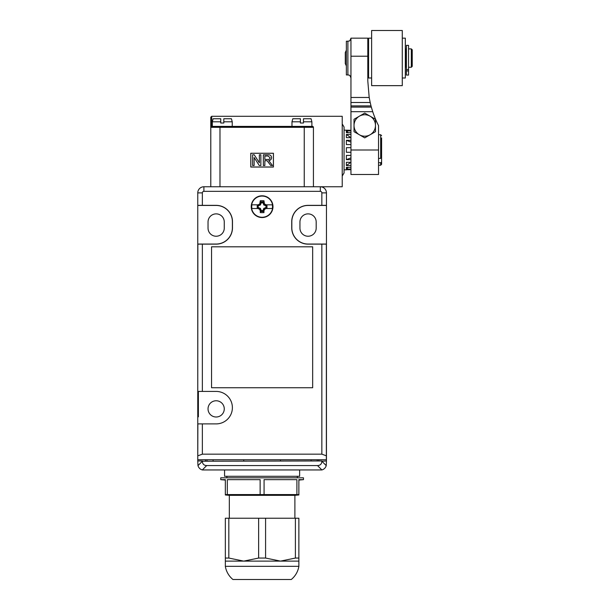 <?xml version="1.0" encoding="UTF-8"?>
<svg xmlns="http://www.w3.org/2000/svg" width="610" height="610" viewBox="0 0 610 610"><rect width="100%" height="100%" fill="white"/><g stroke="black" fill="none" stroke-linecap="round" stroke-linejoin="round"><path stroke-width="0.91" d="M216.146 400.762A8.121 8.121 0 0 0 208.033 408.883A8.121 8.121 0 0 0 216.146 417.004A8.121 8.121 0 0 0 224.266 408.883A8.121 8.121 0 0 0 216.146 400.762M216.146 236.238A8.121 8.121 0 0 0 224.266 228.117L224.266 221.987A8.121 8.121 0 0 0 216.146 213.874A8.121 8.121 0 0 0 208.033 221.987L208.033 228.117A8.121 8.121 0 0 0 216.146 236.238M308.065 236.238A8.121 8.121 0 0 0 316.186 228.117L316.186 221.987A8.121 8.121 0 0 0 308.065 213.874A8.121 8.121 0 0 0 299.945 221.987L299.945 228.117A8.121 8.121 0 0 0 308.065 236.238M321.851 460.969L202.36 461.229C202.482 464.004 203.923 465.445 206.691 465.567L317.52 465.567C320.288 465.445 321.737 464.004 321.851 461.229L326.449 460.969L326.449 459.742L243.725 459.742L243.725 460.969M326.449 244.046L326.449 205.448L308.065 205.448A16.241 16.241 0 0 0 291.824 221.682L291.824 227.812A16.241 16.241 0 0 0 308.065 244.046L326.449 244.046L326.449 459.742M326.358 459.742L326.358 455.807L321.851 454.168L321.851 244.145L308.065 244.145A16.333 16.333 0 0 1 291.733 227.812L291.733 221.682A16.333 16.333 0 0 1 308.065 205.356L321.851 205.356L321.851 192.882A1.533 1.533 0 0 0 320.319 191.349L203.892 191.349A1.533 1.533 0 0 0 202.36 192.882L202.36 205.356L197.762 205.356L197.762 460.969L202.36 460.969M197.762 416.851L198.38 416.851L198.38 391.422M205.425 459.742L205.425 460.969M318.786 460.969L318.786 459.742M206.691 465.567L202.306 469.952C200.095 469.273 198.654 467.832 197.975 465.621L197.762 460.969M321.851 461.229L326.236 465.621C325.557 467.832 324.116 469.273 321.905 469.952L202.306 469.952M326.449 460.969L326.236 465.621M262.109 217.396A10.721 10.721 0 0 0 272.83 206.668A10.721 10.721 0 0 0 262.109 195.947A10.721 10.721 0 0 0 251.381 206.668A10.721 10.721 0 0 0 262.109 217.396M272.708 206.668A10.606 10.606 0 0 0 262.109 196.069A10.606 10.606 0 0 0 251.503 206.668A10.606 10.606 0 0 0 262.109 217.274A10.606 10.606 0 0 0 272.708 206.668M272.83 206.668A10.721 10.721 0 0 0 262.109 195.947A10.721 10.721 0 0 0 251.381 206.668A10.721 10.721 0 0 0 262.109 217.396A10.721 10.721 0 0 0 272.83 206.668M260.272 210.778A18.292 1.594 -115 0 1 259.532 209.245L260.272 210.221L260.272 212.6A18.231 8.075 180 0 0 263.947 212.6L263.947 210.778A18.292 1.594 115 0 0 264.679 209.245A18.292 1.594 155 0 0 266.212 208.506L272.334 208.506A10.385 10.385 0 0 0 272.334 204.83L265.655 204.83L264.488 204.289L263.947 200.736A18.231 8.075 0 0 0 260.272 200.736L259.723 204.289L258 204.83A18.292 1.594 -25 0 1 259.532 204.098A18.292 1.594 -65 0 1 260.272 202.566M259.532 209.245A18.292 1.594 -155 0 1 258 208.506L251.884 208.506A10.385 10.385 0 0 1 251.884 204.83L258 204.83M257.229 208.506L257.229 204.83L257.237 208.506L258.152 207.591L258.152 205.753L260.417 204.983L261.187 202.718L263.024 202.718L263.794 204.983L266.059 205.753L266.059 207.591L263.794 208.361L263.024 210.625L261.187 210.625L260.417 208.361L258.152 207.591M266.982 204.83L266.982 208.506L266.974 204.83L266.059 205.753M263.947 202.566A18.292 1.594 65 0 1 264.679 204.098A18.292 1.594 25 0 1 266.212 204.83M258.762 207.591L258.556 208.506L258 208.506M266.212 208.506L264.679 209.245M263.024 210.015L263.947 210.221L263.947 210.778M263.024 202.718L263.947 201.803L260.272 201.803L261.187 202.718M263.024 210.625L263.947 211.54L260.272 211.54L261.187 210.625M264.679 204.098L263.794 204.983M263.947 210.221L264.488 209.055L263.794 208.361M258.556 208.506L259.723 209.055L260.417 208.361M259.532 204.098L260.417 204.983M261.187 203.321L260.272 203.122M258.762 205.753L258.556 204.83M258.152 205.753L257.237 204.83M261.187 210.015L260.272 210.221M265.457 207.591L265.655 208.506M266.059 207.591L266.974 208.506M265.457 205.753L265.655 204.83M263.024 203.321L263.947 203.122M300.402 121.802L291.976 121.802L292.8 118.736L300.402 118.736L300.402 123.029L303.467 123.029L303.467 118.736L311.069 118.736L311.893 121.802L303.467 121.802M220.744 121.802L212.318 121.802L213.142 118.736L220.744 118.736L220.744 123.029L223.809 123.029L223.809 118.736L231.411 118.736L232.235 121.802L223.809 121.802M350.956 152.286L346.366 152.286L346.366 147.689L350.956 147.689M350.956 144.57L346.366 144.57L346.366 140.323L350.956 142.1M350.956 140.323L346.366 140.323M350.956 137.685L346.366 137.685L346.366 134.429L350.956 137.707M350.956 134.429L346.366 134.429M350.956 132.667L346.366 132.667L346.366 130.906L348.249 132.667M350.956 130.906L346.366 130.906M350.956 130.288L344.063 130.151M342.225 176.031L344.063 172.965L344.063 127.01L342.225 123.944M210.785 186.759L210.785 127.315A0.923 0.923 0 0 1 211.708 126.4L211.708 116.289L342.225 116.289L342.225 186.759L320.319 186.759A6.13 6.13 0 0 1 326.449 192.882L326.449 205.448M212.318 121.802L212.318 126.4L312.503 126.4A0.923 0.923 0 0 1 313.426 127.315L312.503 126.4L313.426 127.315L313.426 186.759M378.535 162.718L380.678 162.718L381.593 162.047L381.593 164.311L381.593 149.991M348.249 167.315L346.366 169.077L346.366 167.315L350.956 167.315M350.956 162.268L346.366 165.546L346.366 162.298L350.956 162.298M346.495 169.694L350.956 169.694M350.956 157.876L346.366 159.652L346.366 155.405L350.956 155.405M381.593 162.047L381.593 157.715L380.678 158.379L380.678 134.749L378.535 134.749M211.708 126.4L219.981 126.4L219.981 186.759M304.237 186.759L304.237 127.315L210.785 127.315L210.785 117.204L211.708 116.289M304.237 126.4L304.237 127.315L313.426 127.315A0.923 0.923 0 0 0 312.915 126.491M350.956 169.077L346.366 169.077M350.956 165.546L346.366 165.546M350.956 159.652L346.366 159.652M378.535 158.379L380.678 158.379M381.593 137.929L381.593 157.715M250.779 153.247L273.433 153.247L273.433 167.033L250.779 167.033L250.779 153.247M250.809 153.278L250.809 167.003L273.402 167.003L273.402 153.278L250.809 153.278M254.134 165.501L252.624 165.501L252.624 154.78L254.217 154.78L259.357 162.786L259.357 154.78L260.866 154.78L260.866 165.501L259.273 165.501L254.134 157.502L254.134 165.501M264.854 165.501L263.345 165.501L263.345 154.78L267.996 154.78C270.154 154.627 271.358 155.596 271.595 157.67C271.442 159.385 270.497 160.346 268.751 160.552L272.472 165.501L270.741 165.501L267.149 160.743L266.402 160.689L264.854 160.689L264.854 165.501M264.854 159.454L267.729 159.454C269.101 159.576 269.887 158.996 270.077 157.708L268.049 156.015L264.854 156.015L264.854 159.454M402.28 58.072L402.28 30.5L371.635 30.5L371.635 85.652L402.28 85.652L402.28 58.072M402.28 77.989L405.337 77.989L405.337 38.163L402.28 38.163M371.635 77.989L368.577 77.989L368.577 38.163L371.635 38.163M406.412 70.935L406.412 45.361L408.555 45.361L408.555 75.076L406.412 75.076L406.412 70.935L408.555 70.935M346.366 65.941L345.29 63.615L345.29 52.536L346.366 50.203M405.337 67.268L406.108 67.268L406.108 48.884L405.337 48.884M411.315 48.884L411.315 67.268L412.238 66.345L412.238 49.799L411.315 48.884L408.555 48.884M369.195 97.478L370.186 102.503L350.956 102.503L350.956 97.478L369.195 97.478L367.807 81.054L367.807 38.163L350.956 38.163L350.956 97.478M347.891 41.221L347.891 74.923L346.366 74.923L346.366 41.221L347.891 41.221C348.829 40.603 349.461 42.403 350.956 38.163M375.47 131.668L375.47 119.285L370.11 116.19L364.742 113.094L354.021 119.285L354.021 131.668L364.742 137.86L375.47 131.668M378.535 149.991L378.535 125.637A98.042 98.042 0 0 1 372.718 111.691L350.956 111.691L350.956 174.498L378.535 174.498L378.535 149.991L350.956 149.991M350.956 111.691L350.956 107.093L371.33 107.093L372.718 111.691M371.421 107.413L371.01 105.904L350.956 105.904L350.956 107.093M350.956 105.904L350.956 102.503M371.665 108.267L371.452 107.528M370.186 102.503L371.01 105.904M370.11 116.19A10.721 10.721 0 0 0 354.021 125.477A10.721 10.721 0 0 0 370.11 134.764A10.721 10.721 0 0 0 370.11 116.19M251.228 206.668A10.873 10.873 0 0 0 262.109 217.549A10.873 10.873 0 0 0 272.983 206.668A10.873 10.873 0 0 0 262.109 195.795A10.873 10.873 0 0 0 251.228 206.668M197.762 459.742L197.861 423.897L216.146 423.897A16.241 16.241 0 0 0 232.387 407.655A16.241 16.241 0 0 0 216.146 391.422L202.36 391.422L202.36 244.145L216.146 244.145A16.333 16.333 0 0 0 232.479 227.812L232.479 221.682A16.333 16.333 0 0 0 216.146 205.356L202.36 205.356M243.725 459.742L197.861 459.742M197.861 455.807L202.36 454.168L202.36 423.897M321.851 454.168L202.36 454.168M211.556 246.806L211.556 387.746L312.663 387.746L312.663 246.806L211.556 246.806M197.762 391.422L197.861 244.145L202.36 244.145M197.861 391.422L202.36 391.422M197.762 205.356L197.762 192.882A6.13 6.13 0 0 1 203.892 186.759L320.319 186.759L320.319 191.349M326.358 455.807L326.358 244.145L321.851 244.145M321.851 205.356L326.449 205.356M197.762 205.448L216.146 205.448A16.241 16.241 0 0 1 232.387 221.682L232.387 227.812A16.241 16.241 0 0 1 216.146 244.046L197.762 244.046M213.088 459.742L213.088 460.969M280.486 459.742L280.486 460.969M311.13 459.742L311.13 460.969M265.586 518.226L265.586 558.051L258.632 558.051L258.632 518.226L298.869 518.226L298.869 566.324A21.449 21.449 0 0 1 291.275 579.5L232.936 579.5A21.449 21.449 0 0 1 225.342 566.324L225.342 518.226L228.819 518.226L228.819 558.051L225.342 558.051M258.632 558.051L243.725 561.116L228.819 558.051M258.632 518.226L228.819 518.226M265.586 558.051L280.486 561.116L295.392 558.051L295.392 518.226M298.869 558.051L295.392 558.051M298.869 561.116L225.342 561.116M298.869 566.324L225.342 566.324M298.869 479.658L298.869 480.062L303.467 479.658L298.869 479.658L298.869 494.977L294.889 495.328L294.889 518.226M294.889 495.328L229.322 495.328L229.322 518.226M229.322 495.328L225.342 494.977L225.342 479.658L220.744 479.658L220.744 477.821L303.467 477.821L303.467 479.658M226.874 477.821L226.874 476.288M297.337 477.821L297.337 476.288M298.869 494.573L264.077 494.573L264.077 479.658L296.902 479.658L264.077 479.658M296.902 494.573L296.902 479.658M264.077 494.573L227.316 494.573L227.316 479.658L260.135 479.658L227.316 479.658M260.135 494.573L260.135 479.658M227.316 494.573L225.342 494.573M299.64 470.157L299.64 476.288L224.571 476.288L224.571 470.157M206.958 459.742L206.958 460.969M317.253 460.969L317.253 459.742M197.975 465.621L202.36 461.229M321.905 469.952L317.52 465.567M381.593 164.311L380.678 165.234L380.678 162.718M313.426 127.315A0.923 0.923 0 0 0 312.503 126.4M406.412 69.555L408.555 69.555M367.807 56.219L350.956 56.219M197.762 192.882L202.36 192.882M326.449 192.882L321.851 192.882M203.892 186.759L203.892 191.349M311.893 121.802L311.893 126.4M232.235 121.802L232.235 126.4M346.366 169.832L344.063 169.832M291.976 121.802L291.976 126.4M380.678 165.234L378.535 165.234M380.678 134.749L381.593 135.664M368.577 48.884L367.807 48.884M347.891 74.923C348.829 75.548 349.461 73.749 350.956 77.989M411.315 67.268L408.555 67.268M368.577 67.268L367.807 67.268M225.342 480.062L220.744 479.658"/></g></svg>
